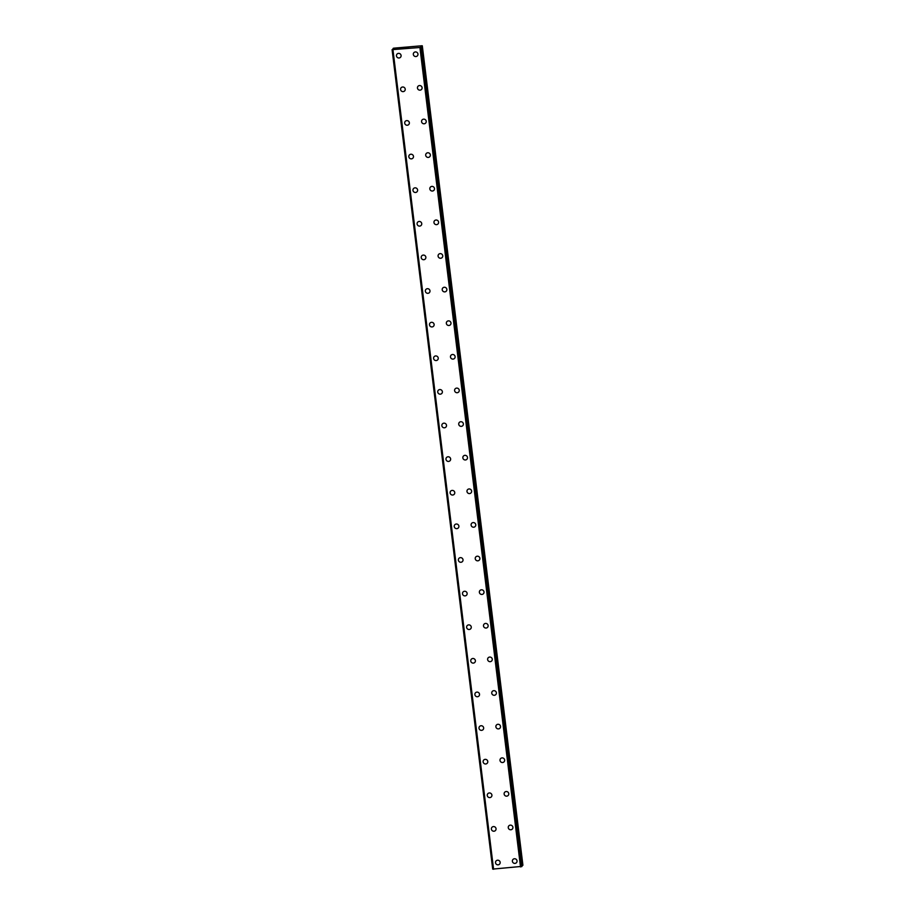 <?xml version="1.0" encoding="UTF-8"?>
<svg xmlns="http://www.w3.org/2000/svg" width="915" height="915" viewBox="0 0 915 915"><rect width="100%" height="100%" fill="white"/><g stroke="black" fill="none" stroke-linecap="round" stroke-linejoin="round"><path stroke-width="1.37" d="M499.682 864.012A2.368 2.288 39.1 0 1 495.518 862.708A2.368 2.288 39.1 0 1 498.469 860.306A2.368 2.288 39.1 0 1 499.682 864.012A2.368 2.288 39.1 0 1 495.518 862.708A2.368 2.288 39.1 0 1 495.999 861.015M495.553 830.397A2.368 2.288 39.1 0 1 491.389 829.093A2.368 2.288 39.1 0 1 494.34 826.68A2.368 2.288 39.1 0 1 495.553 830.397A2.368 2.288 39.1 0 1 491.389 829.093A2.368 2.288 39.1 0 1 491.87 827.4M491.424 796.771A2.368 2.288 39.1 0 1 487.26 795.478A2.368 2.288 39.1 0 1 490.211 793.065A2.368 2.288 39.1 0 1 491.424 796.771A2.368 2.288 39.1 0 1 487.26 795.478A2.368 2.288 39.1 0 1 487.741 793.785M487.295 763.156A2.368 2.288 39.1 0 1 483.131 761.863A2.368 2.288 39.1 0 1 486.082 759.45A2.368 2.288 39.1 0 1 487.295 763.156A2.368 2.288 39.1 0 1 483.131 761.863A2.368 2.288 39.1 0 1 483.612 760.159M483.166 729.541A2.368 2.288 39.1 0 1 479.014 728.237A2.368 2.288 39.1 0 1 481.953 725.835A2.368 2.288 39.1 0 1 483.166 729.541A2.368 2.288 39.1 0 1 479.014 728.237A2.368 2.288 39.1 0 1 479.494 726.544M479.037 695.926A2.368 2.288 39.1 0 1 474.885 694.622A2.368 2.288 39.1 0 1 477.824 692.209A2.368 2.288 39.1 0 1 479.037 695.926A2.368 2.288 39.1 0 1 474.885 694.622A2.368 2.288 39.1 0 1 475.365 692.93M474.908 662.3A2.368 2.288 39.1 0 1 470.756 661.007A2.368 2.288 39.1 0 1 473.696 658.594A2.368 2.288 39.1 0 1 474.908 662.3A2.368 2.288 39.1 0 1 470.756 661.007A2.368 2.288 39.1 0 1 471.236 659.315M470.779 628.685A2.368 2.288 39.1 0 1 466.627 627.393A2.368 2.288 39.1 0 1 469.567 624.979A2.368 2.288 39.1 0 1 470.779 628.685A2.368 2.288 39.1 0 1 466.627 627.381A2.368 2.288 39.1 0 1 467.108 625.688M466.65 595.07A2.368 2.288 39.1 0 1 462.498 593.766A2.368 2.288 39.1 0 1 465.449 591.365A2.368 2.288 39.1 0 1 466.65 595.07A2.368 2.288 39.1 0 1 462.498 593.766A2.368 2.288 39.1 0 1 462.979 592.074M462.532 561.444A2.368 2.288 39.1 0 1 458.369 560.152A2.368 2.288 39.1 0 1 461.32 557.738A2.368 2.288 39.1 0 1 462.532 561.444A2.368 2.288 39.1 0 1 458.369 560.152A2.368 2.288 39.1 0 1 458.85 558.459M458.404 527.829A2.368 2.288 39.1 0 1 454.24 526.537A2.368 2.288 39.1 0 1 457.191 524.123A2.368 2.288 39.1 0 1 458.404 527.829A2.368 2.288 39.1 0 1 454.24 526.537A2.368 2.288 39.1 0 1 454.721 524.833M454.275 494.214A2.368 2.288 39.1 0 1 450.111 492.911A2.368 2.288 39.1 0 1 453.062 490.509A2.368 2.288 39.1 0 1 454.275 494.214A2.368 2.288 39.1 0 1 450.111 492.911A2.368 2.288 39.1 0 1 450.592 491.218M450.146 460.6A2.368 2.288 39.1 0 1 445.982 459.296A2.368 2.288 39.1 0 1 448.933 456.882A2.368 2.288 39.1 0 1 450.146 460.6A2.368 2.288 39.1 0 1 445.982 459.296A2.368 2.288 39.1 0 1 446.463 457.603M446.017 426.973A2.368 2.288 39.1 0 1 441.853 425.681A2.368 2.288 39.1 0 1 444.804 423.268A2.368 2.288 39.1 0 1 446.017 426.973A2.368 2.288 39.1 0 1 441.853 425.681A2.368 2.288 39.1 0 1 442.345 423.988M441.888 393.359A2.368 2.288 39.1 0 1 437.736 392.066A2.368 2.288 39.1 0 1 440.675 389.653A2.368 2.288 39.1 0 1 441.888 393.359A2.368 2.288 39.1 0 1 437.736 392.066A2.368 2.288 39.1 0 1 438.216 390.362M437.759 359.744A2.368 2.288 39.1 0 1 433.607 358.44A2.368 2.288 39.1 0 1 436.547 356.038A2.368 2.288 39.1 0 1 437.759 359.744A2.368 2.288 39.1 0 1 433.607 358.44A2.368 2.288 39.1 0 1 434.087 356.747M433.63 326.129A2.368 2.288 39.1 0 1 429.478 324.825A2.368 2.288 39.1 0 1 432.418 322.412A2.368 2.288 39.1 0 1 433.63 326.129A2.368 2.288 39.1 0 1 429.478 324.825A2.368 2.288 39.1 0 1 429.959 323.132M429.501 292.503A2.368 2.288 39.1 0 1 425.349 291.21A2.368 2.288 39.1 0 1 428.3 288.797A2.368 2.288 39.1 0 1 429.501 292.503A2.368 2.288 39.1 0 1 425.349 291.21A2.368 2.288 39.1 0 1 425.83 289.517M425.384 258.888A2.368 2.288 39.1 0 1 421.22 257.595A2.368 2.288 39.1 0 1 424.171 255.182A2.368 2.288 39.1 0 1 425.384 258.888A2.368 2.288 39.1 0 1 421.22 257.584A2.368 2.288 39.1 0 1 421.701 255.891M421.255 225.273A2.368 2.288 39.1 0 1 417.091 223.969A2.368 2.288 39.1 0 1 420.042 221.567A2.368 2.288 39.1 0 1 421.255 225.273A2.368 2.288 39.1 0 1 417.091 223.969A2.368 2.288 39.1 0 1 417.572 222.276M417.126 191.647A2.368 2.288 39.1 0 1 412.962 190.354A2.368 2.288 39.1 0 1 415.913 187.941A2.368 2.288 39.1 0 1 417.126 191.647A2.368 2.288 39.1 0 1 412.962 190.354A2.368 2.288 39.1 0 1 413.443 188.662M412.997 158.032A2.368 2.288 39.1 0 1 408.833 156.739A2.368 2.288 39.1 0 1 411.784 154.326A2.368 2.288 39.1 0 1 412.997 158.032A2.368 2.288 39.1 0 1 408.833 156.739A2.368 2.288 39.1 0 1 409.314 155.035M408.868 124.417A2.368 2.288 39.1 0 1 404.704 123.113A2.368 2.288 39.1 0 1 407.655 120.711A2.368 2.288 39.1 0 1 408.868 124.417A2.368 2.288 39.1 0 1 404.704 123.113A2.368 2.288 39.1 0 1 405.185 121.421M404.739 90.802A2.368 2.288 39.1 0 1 400.576 89.498A2.368 2.288 39.1 0 1 403.526 87.097A2.368 2.288 39.1 0 1 404.739 90.802A2.368 2.288 39.1 0 1 400.587 89.498A2.368 2.288 39.1 0 1 401.067 87.806M400.61 57.176A2.368 2.288 39.1 0 1 396.458 55.884A2.368 2.288 39.1 0 1 399.397 53.47A2.368 2.288 39.1 0 1 400.61 57.176A2.368 2.288 39.1 0 1 396.458 55.884A2.368 2.288 39.1 0 1 396.938 54.191M516.552 862.559A2.368 2.288 39.1 0 1 512.389 861.267A2.368 2.288 39.1 0 1 515.339 858.853A2.368 2.288 39.1 0 1 516.552 862.559A2.368 2.288 39.1 0 1 512.389 861.267A2.368 2.288 39.1 0 1 512.869 859.574M512.423 828.944A2.368 2.288 39.1 0 1 508.26 827.652A2.368 2.288 39.1 0 1 511.211 825.239A2.368 2.288 39.1 0 1 512.423 828.944A2.368 2.288 39.1 0 1 508.26 827.652A2.368 2.288 39.1 0 1 508.74 825.948M508.294 795.329A2.368 2.288 39.1 0 1 504.131 794.026A2.368 2.288 39.1 0 1 507.082 791.624A2.368 2.288 39.1 0 1 508.294 795.329A2.368 2.288 39.1 0 1 504.131 794.026A2.368 2.288 39.1 0 1 504.611 792.333M504.165 761.703A2.368 2.288 39.1 0 1 500.002 760.411A2.368 2.288 39.1 0 1 502.953 757.997A2.368 2.288 39.1 0 1 504.165 761.703A2.368 2.288 39.1 0 1 500.013 760.411A2.368 2.288 39.1 0 1 500.494 758.718M500.036 728.088A2.368 2.288 39.1 0 1 495.884 726.796A2.368 2.288 39.1 0 1 498.824 724.383A2.368 2.288 39.1 0 1 500.036 728.088A2.368 2.288 39.1 0 1 495.884 726.796A2.368 2.288 39.1 0 1 496.365 725.103M495.907 694.474A2.368 2.288 39.1 0 1 491.755 693.181A2.368 2.288 39.1 0 1 494.695 690.768A2.368 2.288 39.1 0 1 495.907 694.474A2.368 2.288 39.1 0 1 491.755 693.17A2.368 2.288 39.1 0 1 492.236 691.477M491.778 660.859A2.368 2.288 39.1 0 1 487.626 659.555A2.368 2.288 39.1 0 1 490.566 657.153A2.368 2.288 39.1 0 1 491.778 660.859A2.368 2.288 39.1 0 1 487.626 659.555A2.368 2.288 39.1 0 1 488.107 657.862M487.649 627.232A2.368 2.288 39.1 0 1 483.497 625.94A2.368 2.288 39.1 0 1 486.448 623.527A2.368 2.288 39.1 0 1 487.649 627.232A2.368 2.288 39.1 0 1 483.497 625.94A2.368 2.288 39.1 0 1 483.978 624.247M483.532 593.618A2.368 2.288 39.1 0 1 479.369 592.325A2.368 2.288 39.1 0 1 482.319 589.912A2.368 2.288 39.1 0 1 483.532 593.618A2.368 2.288 39.1 0 1 479.369 592.325A2.368 2.288 39.1 0 1 479.849 590.621M479.403 560.003A2.368 2.288 39.1 0 1 475.24 558.699A2.368 2.288 39.1 0 1 478.19 556.297A2.368 2.288 39.1 0 1 479.403 560.003A2.368 2.288 39.1 0 1 475.24 558.699A2.368 2.288 39.1 0 1 475.72 557.006M475.274 526.388A2.368 2.288 39.1 0 1 471.111 525.084A2.368 2.288 39.1 0 1 474.062 522.671A2.368 2.288 39.1 0 1 475.274 526.388A2.368 2.288 39.1 0 1 471.111 525.084A2.368 2.288 39.1 0 1 471.591 523.391M471.145 492.762A2.368 2.288 39.1 0 1 466.982 491.469A2.368 2.288 39.1 0 1 469.933 489.056A2.368 2.288 39.1 0 1 471.145 492.762A2.368 2.288 39.1 0 1 466.982 491.469A2.368 2.288 39.1 0 1 467.462 489.777M467.016 459.147A2.368 2.288 39.1 0 1 462.853 457.855A2.368 2.288 39.1 0 1 465.804 455.441A2.368 2.288 39.1 0 1 467.016 459.147A2.368 2.288 39.1 0 1 462.853 457.855A2.368 2.288 39.1 0 1 463.333 456.15M458.735 424.228A2.368 2.288 39.1 0 1 461.675 421.826A2.368 2.288 39.1 0 1 462.887 425.532A2.368 2.288 39.1 0 1 458.735 424.228M462.887 425.532A2.368 2.288 39.1 0 1 458.724 424.228A2.368 2.288 39.1 0 1 459.216 422.536M458.758 391.906A2.368 2.288 39.1 0 1 454.606 390.613A2.368 2.288 39.1 0 1 457.546 388.2A2.368 2.288 39.1 0 1 458.758 391.906A2.368 2.288 39.1 0 1 454.606 390.613A2.368 2.288 39.1 0 1 455.087 388.921M454.629 358.291A2.368 2.288 39.1 0 1 450.477 356.999A2.368 2.288 39.1 0 1 453.417 354.585A2.368 2.288 39.1 0 1 454.629 358.291A2.368 2.288 39.1 0 1 450.477 356.999A2.368 2.288 39.1 0 1 450.958 355.306M450.5 324.676A2.368 2.288 39.1 0 1 446.348 323.384A2.368 2.288 39.1 0 1 449.288 320.971A2.368 2.288 39.1 0 1 450.5 324.676A2.368 2.288 39.1 0 1 446.348 323.372A2.368 2.288 39.1 0 1 446.829 321.68M446.383 291.062A2.368 2.288 39.1 0 1 442.219 289.758A2.368 2.288 39.1 0 1 445.17 287.356A2.368 2.288 39.1 0 1 446.371 291.062A2.368 2.288 39.1 0 1 442.219 289.758A2.368 2.288 39.1 0 1 442.7 288.065M442.254 257.435A2.368 2.288 39.1 0 1 438.091 256.143A2.368 2.288 39.1 0 1 441.041 253.73A2.368 2.288 39.1 0 1 442.254 257.435A2.368 2.288 39.1 0 1 438.091 256.143A2.368 2.288 39.1 0 1 438.571 254.45M438.125 223.82A2.368 2.288 39.1 0 1 433.962 222.528A2.368 2.288 39.1 0 1 436.913 220.115A2.368 2.288 39.1 0 1 438.125 223.82A2.368 2.288 39.1 0 1 433.962 222.528A2.368 2.288 39.1 0 1 434.442 220.824M433.996 190.206A2.368 2.288 39.1 0 1 429.833 188.902A2.368 2.288 39.1 0 1 432.784 186.5A2.368 2.288 39.1 0 1 433.996 190.206A2.368 2.288 39.1 0 1 429.833 188.902A2.368 2.288 39.1 0 1 430.313 187.209M429.867 156.591A2.368 2.288 39.1 0 1 425.704 155.287A2.368 2.288 39.1 0 1 428.655 152.874A2.368 2.288 39.1 0 1 429.867 156.591A2.368 2.288 39.1 0 1 425.704 155.287A2.368 2.288 39.1 0 1 426.184 153.594M425.738 122.965A2.368 2.288 39.1 0 1 421.575 121.672A2.368 2.288 39.1 0 1 424.526 119.259A2.368 2.288 39.1 0 1 425.738 122.965A2.368 2.288 39.1 0 1 421.575 121.672A2.368 2.288 39.1 0 1 422.055 119.979M421.609 89.35A2.368 2.288 39.1 0 1 417.457 88.057A2.368 2.288 39.1 0 1 420.397 85.644A2.368 2.288 39.1 0 1 421.609 89.35A2.368 2.288 39.1 0 1 417.457 88.057A2.368 2.288 39.1 0 1 417.938 86.353M417.48 55.735A2.368 2.288 39.1 0 1 413.328 54.431A2.368 2.288 39.1 0 1 416.268 52.029A2.368 2.288 39.1 0 1 417.48 55.735A2.368 2.288 39.1 0 1 413.328 54.431A2.368 2.288 39.1 0 1 413.809 52.738M408.079 47.866L407.267 47.935L408.079 47.866M408.307 47.58L407.255 47.957M408.433 47.546L407.518 47.626M406.683 47.923L405.768 48.026M406.752 47.717L405.871 48.015M406.969 47.672L405.894 47.786M420.637 46.368L421.358 46.94L419.916 47.5L392.089 49.662L394.022 48.941L393.073 48.461L393.599 48.186L422.021 45.75L420.706 46.894M492.705 869.101L392.089 49.65L492.705 869.101L521.973 866.379L421.358 46.951L521.973 866.379M392.775 49.776L493.391 869.216L392.775 49.776M521.882 865.647L522.911 865.224L422.295 45.796M392.958 49.81L493.574 869.25M419.916 47.5L520.521 866.94M420.179 47.431L520.795 866.86M393.187 48.506L393.278 49.193M392.158 49.673L492.773 869.113M392.798 49.787L493.414 869.227M420.134 47.443L520.749 866.882M421.083 47.191L521.687 866.631M421.186 47.157L521.802 866.596M421.929 46.047L522.545 865.476M422.181 45.933L522.797 865.373"/></g></svg>
